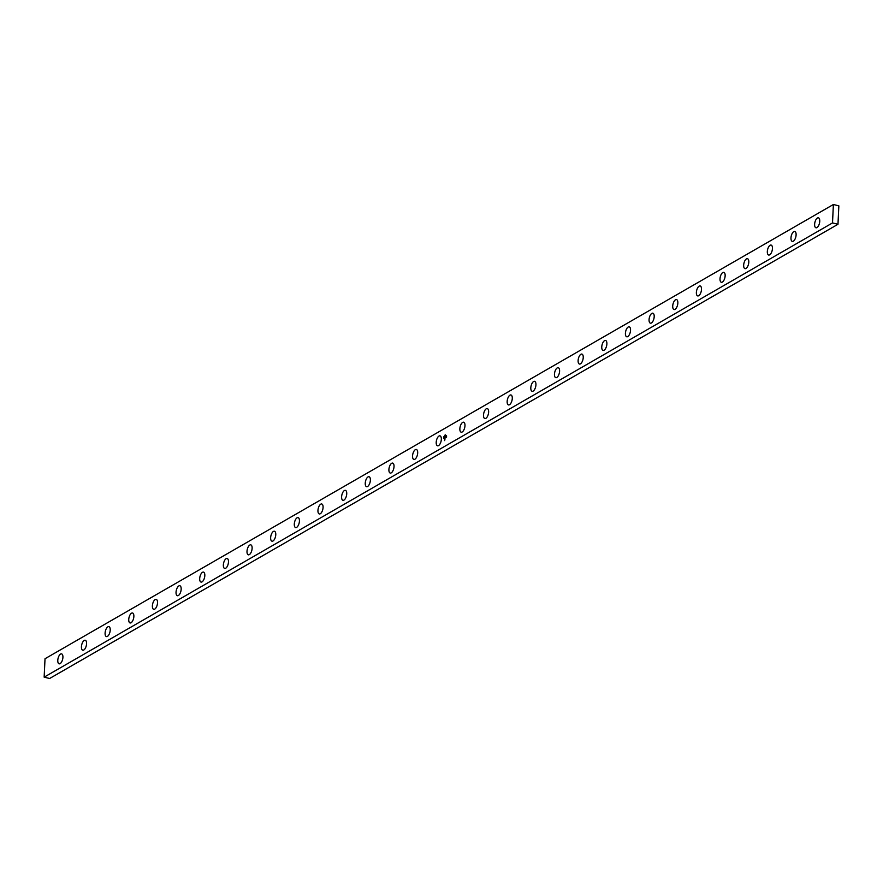 <?xml version="1.0" encoding="UTF-8"?>
<svg xmlns="http://www.w3.org/2000/svg" width="883" height="883" viewBox="0 0 883 883"><rect width="100%" height="100%" fill="white"/><g stroke="black" fill="none" stroke-linecap="round" stroke-linejoin="round"><path stroke-width="1.32" d="M443.774 436.82L443.597 437.405L443.84 436.842M445.253 436.368L444.712 436.765L444.944 435.904L445.253 436.368M444.778 436.721L445.12 436.169M444.602 439.149L444.568 439.778L444.977 438.983M62.914 657.371A5.132 2.329 103.9 0 1 59.117 663.828A5.132 2.329 103.9 0 1 58.09 658.299A5.132 2.329 103.9 0 1 61.578 653.873A5.132 2.329 103.9 0 1 62.914 657.371M86.567 643.751A5.132 2.329 103.9 0 1 82.77 650.208A5.132 2.329 103.9 0 1 81.744 644.667A5.132 2.329 103.9 0 1 85.232 640.241A5.132 2.329 103.9 0 1 86.567 643.751M110.22 630.12A5.132 2.329 103.9 0 1 106.424 636.577A5.132 2.329 103.9 0 1 105.397 631.047A5.132 2.329 103.9 0 1 108.885 626.621A5.132 2.329 103.9 0 1 110.22 630.12M133.863 616.5A5.132 2.329 103.9 0 1 130.077 622.957A5.132 2.329 103.9 0 1 129.05 617.416A5.132 2.329 103.9 0 1 132.538 612.99A5.132 2.329 103.9 0 1 133.863 616.5M157.516 602.868A5.132 2.329 103.9 0 1 153.73 609.325A5.132 2.329 103.9 0 1 152.693 603.784A5.132 2.329 103.9 0 1 156.181 599.369A5.132 2.329 103.9 0 1 157.516 602.868M181.17 589.248A5.132 2.329 103.9 0 1 177.373 595.705A5.132 2.329 103.9 0 1 176.346 590.164A5.132 2.329 103.9 0 1 179.834 585.738A5.132 2.329 103.9 0 1 181.17 589.248M204.823 575.617A5.132 2.329 103.9 0 1 201.026 582.074A5.132 2.329 103.9 0 1 199.999 576.533A5.132 2.329 103.9 0 1 203.487 572.107A5.132 2.329 103.9 0 1 204.823 575.617M228.476 561.985A5.132 2.329 103.9 0 1 224.679 568.442A5.132 2.329 103.9 0 1 223.653 562.913A5.132 2.329 103.9 0 1 227.141 558.486A5.132 2.329 103.9 0 1 228.476 561.985M252.119 548.365A5.132 2.329 103.9 0 1 248.333 554.822A5.132 2.329 103.9 0 1 247.306 549.281A5.132 2.329 103.9 0 1 250.794 544.855A5.132 2.329 103.9 0 1 252.119 548.365M275.772 534.734A5.132 2.329 103.9 0 1 271.986 541.191A5.132 2.329 103.9 0 1 270.949 535.65A5.132 2.329 103.9 0 1 274.436 531.235A5.132 2.329 103.9 0 1 275.772 534.734M299.425 521.113A5.132 2.329 103.9 0 1 295.628 527.57A5.132 2.329 103.9 0 1 294.602 522.03A5.132 2.329 103.9 0 1 298.09 517.604A5.132 2.329 103.9 0 1 299.425 521.113M323.079 507.482A5.132 2.329 103.9 0 1 319.282 513.939A5.132 2.329 103.9 0 1 318.255 508.398A5.132 2.329 103.9 0 1 321.743 503.983A5.132 2.329 103.9 0 1 323.079 507.482M346.732 493.851A5.132 2.329 103.9 0 1 342.935 500.308A5.132 2.329 103.9 0 1 341.909 494.778A5.132 2.329 103.9 0 1 345.396 490.352A5.132 2.329 103.9 0 1 346.732 493.851M370.374 480.231A5.132 2.329 103.9 0 1 366.588 486.688A5.132 2.329 103.9 0 1 365.551 481.147A5.132 2.329 103.9 0 1 369.05 476.721A5.132 2.329 103.9 0 1 370.374 480.231M394.028 466.599A5.132 2.329 103.9 0 1 390.242 473.056A5.132 2.329 103.9 0 1 389.204 467.526A5.132 2.329 103.9 0 1 392.692 463.1A5.132 2.329 103.9 0 1 394.028 466.599M417.681 452.979A5.132 2.329 103.9 0 1 413.884 459.436A5.132 2.329 103.9 0 1 412.858 453.895A5.132 2.329 103.9 0 1 416.346 449.469A5.132 2.329 103.9 0 1 417.681 452.979M441.334 439.348A5.132 2.329 103.9 0 1 437.538 445.805A5.132 2.329 103.9 0 1 436.511 440.264A5.132 2.329 103.9 0 1 439.999 435.849A5.132 2.329 103.9 0 1 441.334 439.348M488.63 412.096A5.132 2.329 103.9 0 1 484.844 418.553A5.132 2.329 103.9 0 1 483.807 413.012A5.132 2.329 103.9 0 1 487.306 408.597A5.132 2.329 103.9 0 1 488.63 412.096M512.283 398.465A5.132 2.329 103.9 0 1 508.498 404.922A5.132 2.329 103.9 0 1 507.46 399.392A5.132 2.329 103.9 0 1 510.948 394.966A5.132 2.329 103.9 0 1 512.283 398.465M535.937 384.845A5.132 2.329 103.9 0 1 532.14 391.301A5.132 2.329 103.9 0 1 531.113 385.761A5.132 2.329 103.9 0 1 534.601 381.335A5.132 2.329 103.9 0 1 535.937 384.845M559.59 371.213A5.132 2.329 103.9 0 1 555.793 377.67A5.132 2.329 103.9 0 1 554.767 372.129A5.132 2.329 103.9 0 1 558.255 367.714A5.132 2.329 103.9 0 1 559.59 371.213M583.233 357.593A5.132 2.329 103.9 0 1 579.447 364.05A5.132 2.329 103.9 0 1 578.42 358.509A5.132 2.329 103.9 0 1 581.908 354.083A5.132 2.329 103.9 0 1 583.233 357.593M606.886 343.962A5.132 2.329 103.9 0 1 603.1 350.419A5.132 2.329 103.9 0 1 602.063 344.878A5.132 2.329 103.9 0 1 605.55 340.463A5.132 2.329 103.9 0 1 606.886 343.962M630.539 330.341A5.132 2.329 103.9 0 1 626.742 336.787A5.132 2.329 103.9 0 1 625.716 331.257A5.132 2.329 103.9 0 1 629.204 326.831A5.132 2.329 103.9 0 1 630.539 330.341M654.193 316.71A5.132 2.329 103.9 0 1 650.396 323.167A5.132 2.329 103.9 0 1 649.369 317.626A5.132 2.329 103.9 0 1 652.857 313.2A5.132 2.329 103.9 0 1 654.193 316.71M677.846 303.079A5.132 2.329 103.9 0 1 674.049 309.536A5.132 2.329 103.9 0 1 673.023 304.006A5.132 2.329 103.9 0 1 676.51 299.58A5.132 2.329 103.9 0 1 677.846 303.079M701.488 289.458A5.132 2.329 103.9 0 1 697.702 295.915A5.132 2.329 103.9 0 1 696.676 290.375A5.132 2.329 103.9 0 1 700.164 285.949A5.132 2.329 103.9 0 1 701.488 289.458M725.142 275.827A5.132 2.329 103.9 0 1 721.356 282.284A5.132 2.329 103.9 0 1 720.318 276.743A5.132 2.329 103.9 0 1 723.806 272.328A5.132 2.329 103.9 0 1 725.142 275.827M748.795 262.207A5.132 2.329 103.9 0 1 744.998 268.664A5.132 2.329 103.9 0 1 743.972 263.123A5.132 2.329 103.9 0 1 747.46 258.697A5.132 2.329 103.9 0 1 748.795 262.207M772.448 248.576A5.132 2.329 103.9 0 1 768.651 255.032A5.132 2.329 103.9 0 1 767.625 249.492A5.132 2.329 103.9 0 1 771.113 245.077A5.132 2.329 103.9 0 1 772.448 248.576M796.102 234.944A5.132 2.329 103.9 0 1 792.305 241.401A5.132 2.329 103.9 0 1 791.278 235.871A5.132 2.329 103.9 0 1 794.766 231.445A5.132 2.329 103.9 0 1 796.102 234.944M464.977 425.727A5.132 2.329 103.9 0 1 461.191 432.184A5.132 2.329 103.9 0 1 460.164 426.644A5.132 2.329 103.9 0 1 463.652 422.217A5.132 2.329 103.9 0 1 464.977 425.727M819.744 221.324A5.132 2.329 103.9 0 1 815.958 227.781A5.132 2.329 103.9 0 1 814.932 222.24A5.132 2.329 103.9 0 1 818.42 217.814A5.132 2.329 103.9 0 1 819.744 221.324M833.386 204.503L832.514 222.924L44.15 677.151L45.022 658.729L833.386 204.503L838.85 205.849L837.978 224.271L49.614 678.497L44.15 677.151M444.999 438.641L444.833 438.089L444.999 438.641M444.557 439.977L444.535 440.595L444.944 439.811M444.701 436.964L444.657 438.023L445.076 436.798M446.566 435.827L446.555 437.206L445.529 437.692L446.5 436.235L445.485 436.235L446.368 436.345L445.783 437.24L445.396 436.114L446.566 435.827M445.518 437.449L446.467 437.074M446.533 437.096L446.202 435.816M445.429 436.754L446.434 435.628M443.73 437.571L443.564 438.145L443.807 437.593M443.564 438.145L443.652 437.571M837.978 224.271L832.514 222.924M444.933 435.507L445.187 434.778M446.047 436.158L445.474 436.489M445.849 437.195L445.816 436.533M443.663 437.416L443.696 436.82"/></g></svg>
